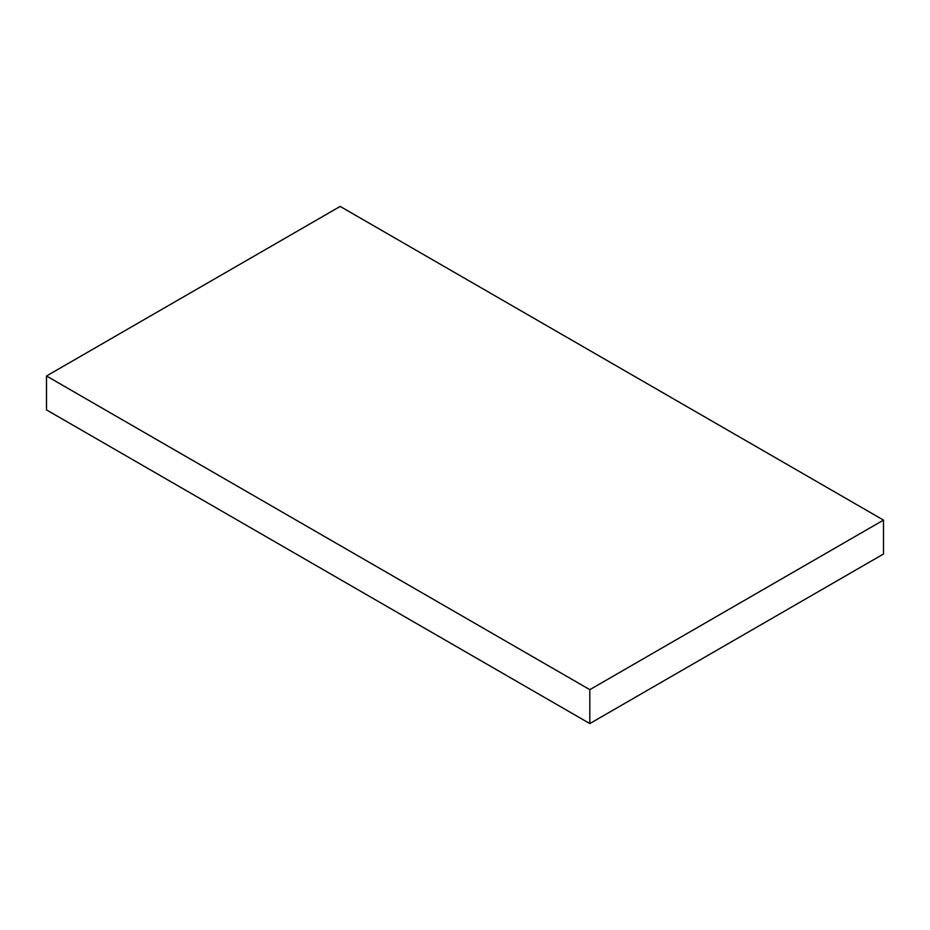<?xml version="1.0" encoding="UTF-8"?>
<svg xmlns="http://www.w3.org/2000/svg" width="930" height="930" viewBox="0 0 930 930"><rect width="100%" height="100%" fill="white"/><g stroke="black" fill="none" stroke-linecap="round" stroke-linejoin="round"><path stroke-width="1.4" d="M46.5 409.898L46.5 375.987L589.818 689.665L589.818 723.575L46.5 409.898L589.818 723.575L589.818 689.665L883.5 520.102L883.5 554.013L589.818 723.575L883.5 554.013L883.5 520.102L340.182 206.425L46.5 375.987L46.5 409.898M46.5 375.987L589.818 689.665L883.5 520.102L340.182 206.425L46.5 375.987"/></g></svg>
